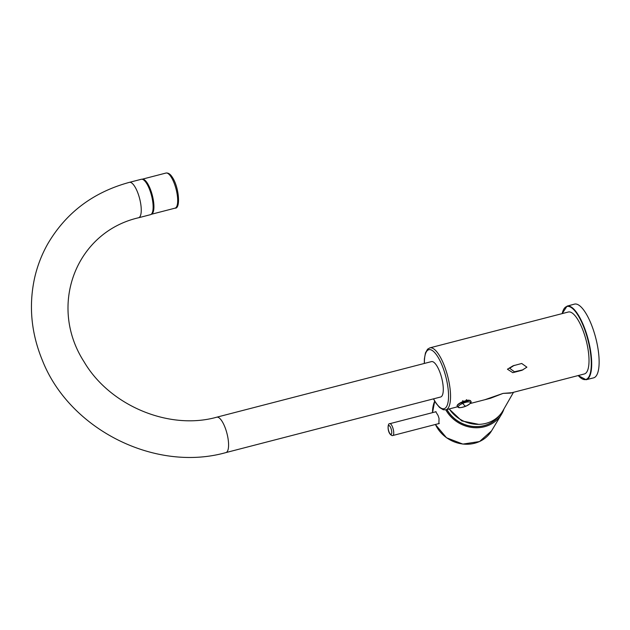 <?xml version="1.0" encoding="UTF-8"?>
<svg xmlns="http://www.w3.org/2000/svg" width="630" height="630" viewBox="0 0 630 630"><rect width="100%" height="100%" fill="white"/><g stroke="black" fill="none" stroke-linecap="round" stroke-linejoin="round"><path stroke-width="0.94" d="M445.796 409.831A32.532 29.334 29.8 0 0 473.76 427.652A32.532 29.334 29.8 0 0 501.535 414.233A32.532 29.334 29.8 0 0 503.976 408.917M446.859 409.555A31.39 28.311 29.8 0 0 453.309 417.635A31.39 28.311 29.8 0 0 491.203 422.801A31.39 28.311 29.8 0 0 499.165 415.721M438.338 423.722L438.882 423.738L439.047 418.43L438.078 415.501L435.716 411.65L435.393 411.894M491.132 422.848A31.287 28.224 29.8 0 0 498.779 416.115M446.953 409.531A31.287 28.224 29.8 0 0 484.005 425.644A31.287 28.224 29.8 0 0 498.637 416.257M478.69 424.344L461.751 420.903L449.111 408.972M466.05 400.672L466.247 400.089M466.924 399.877L467.263 400.83M463.034 401.924L462.656 400.979M470.736 401.129A7.237 2.118 159.6 0 0 470.704 401.003A7.237 2.118 159.6 0 0 462.097 401.964A7.237 2.118 159.6 0 0 457.136 406.043A7.237 2.118 159.6 0 0 457.199 406.161M469.114 400.318L468.641 400.082M469.531 400.357L459.081 403.562M470.106 403.539L490.502 398.262L503.087 393.388L510.387 393.112L584.364 373.96A31.996 10.151 -104.5 0 0 583.215 330.994A31.996 10.151 75.5 0 0 568.331 312.015L429.857 347.862A31.996 10.151 75.5 0 1 444.741 366.841A31.996 10.151 -104.5 0 1 445.89 409.807L457.53 406.799M526.9 367.18L521.719 363.478L513.064 365.802L507.433 369.211L512.804 372.669L521.955 370.306L526.9 367.18M484.88 399.719L503.087 393.388L511.954 392.703M514.206 365.345L509.654 368.266L514.427 371.787L523.018 369.818M449.277 408.933A31.996 28.854 29.8 0 0 503.016 410.595L513.489 392.309M578.183 375.559L586.12 379.732L593.554 377.874A38.091 12.088 -104.5 0 0 598.445 351.855A38.091 12.088 -104.5 0 0 585.128 312.102A38.091 12.088 -104.5 0 0 574.458 304.132L567.063 306.117L562.149 313.614M216.767 417.186A18.286 5.804 -104.5 0 1 225.272 428.038A18.286 5.804 -104.5 0 1 225.926 452.584L440.638 397.002A18.286 5.804 -104.5 0 0 439.976 372.456A18.286 5.804 -104.5 0 0 431.471 361.604L216.767 417.186C169.454 430.542 109.888 405.885 84.066 361.793C47.746 305.511 75.978 232.108 138.592 217.752L150.483 214.673A18.286 5.804 75.5 0 0 149.822 190.118A18.286 5.804 75.5 0 0 141.317 179.274L129.426 182.346A18.286 5.804 75.5 0 1 137.939 193.197A18.286 5.804 75.5 0 1 138.592 217.752M152.618 211.798A17.144 5.442 -104.5 0 0 147.231 183.755A17.144 5.442 -104.5 0 0 144.577 180.747M151.176 214.334A18.128 5.757 -104.5 0 0 151.279 214.302A18.128 5.757 -104.5 0 0 153.594 201.899A18.128 5.757 -104.5 0 0 147.255 182.999A18.128 5.757 -104.5 0 0 142.199 179.203A18.128 5.757 -104.5 0 0 142.089 179.235M435.424 424.478A32.138 28.988 29.8 0 0 462.94 444.032A32.138 28.988 29.8 0 0 491.542 430.888L501.535 414.233M432.55 412.626A32.138 28.988 -150.2 0 1 434.708 401.145L432.534 412.634M463.357 401.932L462.845 400.648M466.358 399.735L466.822 401.034M470.704 401.003L470.791 401.239A7.237 2.118 159.6 0 0 462.192 402.208A7.237 2.118 159.6 0 0 457.23 406.287C458.656 407.027 457.018 409.146 465.995 406.13A6.418 1.882 -20.4 0 1 458.545 407.24A6.418 1.882 -20.4 0 1 462.759 403.365A6.418 1.882 -20.4 0 1 470.208 402.255A6.418 1.882 -20.4 0 1 465.987 406.13A22.853 3.52 -113.1 0 1 464.68 405.57A22.853 3.52 66.9 0 1 462.759 403.365M578.23 375.551A37.713 11.97 -104.5 0 0 591.294 362.919A37.713 11.97 -104.5 0 0 577.427 314.378A37.713 11.97 -104.5 0 0 562.196 313.598M433.566 398.837A30.468 9.67 -104.5 0 0 447.56 404.263A30.468 9.67 -104.5 0 0 443.016 367.778A30.468 9.67 -104.5 0 0 430.471 349.697A30.468 9.67 -104.5 0 0 424.399 363.431M586.12 379.732A38.02 12.065 -104.5 0 0 591.003 353.753A38.02 12.065 -104.5 0 0 577.71 314.079A38.02 12.065 -104.5 0 0 567.063 306.117M165.974 173.045C168.249 172.722 170.344 174.101 172.266 177.172C179.14 187.149 180.739 209.01 175.061 208.152A18.128 5.757 -104.5 0 0 177.369 195.741A18.128 5.757 -104.5 0 0 171.037 176.841A18.128 5.757 -104.5 0 0 165.974 173.045L142.199 179.203M391.506 424.974A6.095 1.937 -104.5 0 0 389.805 423.691C387.875 422.872 387.166 430.188 389.923 433.897C391.159 435.338 392.136 435.873 392.86 435.495A6.095 1.937 -104.5 0 0 393.632 431.322A6.095 1.937 -104.5 0 0 391.506 424.974M390.065 426.486A4.567 1.449 -104.5 0 0 388.127 427.179A4.567 1.449 -104.5 0 0 389.805 433.424A4.567 1.449 -104.5 0 0 391.742 432.731A4.567 1.449 -104.5 0 0 390.065 426.486M491.542 430.888L479.532 441.543L462.861 444.087L446.52 437.771L435.377 424.486M463.365 401.901L462.845 400.601M465.995 406.13C470.319 403.806 471.917 402.176 470.791 401.239M433.448 398.861L435.944 403.113L439.575 407.508L443.276 409.752L445.89 409.807M429.857 347.862L427.605 349.17L425.463 352.879L424.376 358.942L424.289 363.463M225.926 452.584C155.319 472.516 69.804 429.597 42.541 360.754C31.24 333.498 28.57 306.007 34.54 278.279C37.272 266.12 41.682 254.638 47.778 243.849C66.063 212.672 93.287 192.174 129.426 182.346M175.061 208.152L151.279 214.302M436.07 411.721L389.805 423.691M439.299 423.47L392.86 435.495"/></g></svg>
